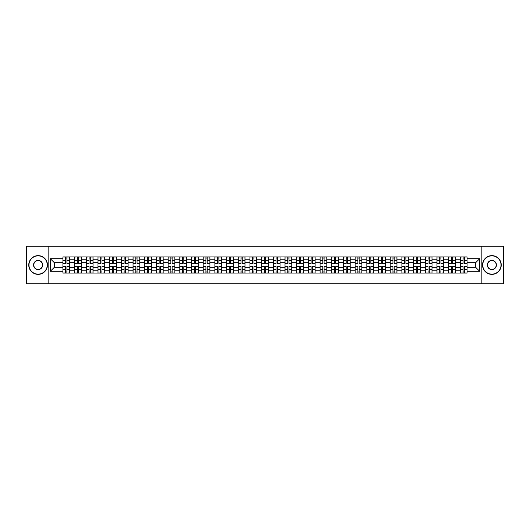 <?xml version="1.0" encoding="UTF-8"?>
<svg xmlns="http://www.w3.org/2000/svg" width="530" height="530" viewBox="0 0 530 530"><rect width="100%" height="100%" fill="white"/><g stroke="black" fill="none" stroke-linecap="round" stroke-linejoin="round"><path stroke-width="0.79" d="M481.174 283.735L503.5 283.735L503.5 246.264L26.5 246.264L26.5 283.735L481.174 283.735L481.174 246.264M74.604 273.056L74.604 259.23L69.662 259.23L69.662 273.056M69.662 259.23L69.662 256.944M74.604 259.23L74.604 256.944M81.348 256.944L81.348 273.056M86.291 273.056L86.291 256.944M93.035 256.944L93.035 273.056M97.984 273.056L97.984 256.944M104.728 256.944L104.728 273.056M109.67 273.056L109.67 256.944M116.414 256.944L116.414 273.056M121.363 273.056L121.363 256.944M128.101 256.944L128.101 273.056M133.05 273.056L133.05 256.944M139.794 256.944L139.794 273.056M144.736 273.056L144.736 256.944M151.481 256.944L151.481 273.056M156.429 273.056L156.429 256.944M163.174 256.944L163.174 273.056M168.116 273.056L168.116 256.944M174.86 256.944L174.86 273.056M179.802 273.056L179.802 256.944M186.547 256.944L186.547 273.056M191.496 273.056L191.496 256.944M198.24 256.944L198.24 273.056M203.182 273.056L203.182 256.944M209.926 256.944L209.926 273.056M214.875 273.056L214.875 256.944M221.613 256.944L221.613 273.056M226.562 273.056L226.562 256.944M233.306 256.944L233.306 273.056M238.248 273.056L238.248 256.944M244.993 256.944L244.993 273.056M249.941 273.056L249.941 256.944M256.686 256.944L256.686 273.056M261.628 273.056L261.628 256.944M268.372 256.944L268.372 273.056M273.314 273.056L273.314 256.944M280.059 256.944L280.059 273.056M285.007 273.056L285.007 256.944M291.752 256.944L291.752 273.056M296.694 273.056L296.694 256.944M303.438 256.944L303.438 273.056M308.387 273.056L308.387 256.944M315.125 256.944L315.125 273.056M320.074 273.056L320.074 256.944M326.818 256.944L326.818 273.056M331.76 273.056L331.76 256.944M338.504 256.944L338.504 273.056M343.453 273.056L343.453 256.944M350.197 256.944L350.197 273.056M355.14 273.056L355.14 256.944M361.884 256.944L361.884 273.056M366.826 273.056L366.826 256.944M373.57 256.944L373.57 273.056M378.519 273.056L378.519 256.944M385.264 256.944L385.264 273.056M390.206 273.056L390.206 256.944M396.95 256.944L396.95 273.056M401.899 273.056L401.899 256.944M408.637 256.944L408.637 273.056M413.585 273.056L413.585 256.944M420.33 256.944L420.33 273.056M425.272 273.056L425.272 256.944M432.016 256.944L432.016 273.056M436.965 273.056L436.965 256.944M443.709 256.944L443.709 273.056M448.652 273.056L448.652 256.944M455.396 256.944L455.396 273.056M460.338 273.056L460.338 256.944M460.338 267.325L455.396 267.325M448.652 267.325L443.709 267.325M436.965 267.325L432.016 267.325M425.272 267.325L420.33 267.325M413.585 267.325L408.637 267.325M401.899 267.325L396.95 267.325M390.206 267.325L385.264 267.325M378.519 267.325L373.57 267.325M366.826 267.325L361.884 267.325M355.14 267.325L350.197 267.325M343.453 267.325L338.504 267.325M331.76 267.325L326.818 267.325M320.074 267.325L315.125 267.325M308.387 267.325L303.438 267.325M296.694 267.325L291.752 267.325M285.007 267.325L280.059 267.325M273.314 267.325L268.372 267.325M261.628 267.325L256.686 267.325M249.941 267.325L244.993 267.325M238.248 267.325L233.306 267.325M226.562 267.325L221.613 267.325M214.875 267.325L209.926 267.325M203.182 267.325L198.24 267.325M191.496 267.325L186.547 267.325M179.802 267.325L174.86 267.325M168.116 267.325L163.174 267.325M156.429 267.325L151.481 267.325M144.736 267.325L139.794 267.325M133.05 267.325L128.101 267.325M121.363 267.325L116.414 267.325M109.67 267.325L104.728 267.325M97.984 267.325L93.035 267.325M86.291 267.325L81.348 267.325M74.604 267.325L69.662 267.325M460.338 262.675L455.396 262.675M448.652 262.675L443.709 262.675M436.965 262.675L432.016 262.675M425.272 262.675L420.33 262.675M413.585 262.675L408.637 262.675M401.899 262.675L396.95 262.675M390.206 262.675L385.264 262.675M378.519 262.675L373.57 262.675M366.826 262.675L361.884 262.675M355.14 262.675L350.197 262.675M343.453 262.675L338.504 262.675M331.76 262.675L326.818 262.675M320.074 262.675L315.125 262.675M308.387 262.675L303.438 262.675M296.694 262.675L291.752 262.675M285.007 262.675L280.059 262.675M273.314 262.675L268.372 262.675M261.628 262.675L256.686 262.675M249.941 262.675L244.993 262.675M238.248 262.675L233.306 262.675M226.562 262.675L221.613 262.675M214.875 262.675L209.926 262.675M203.182 262.675L198.24 262.675M191.496 262.675L186.547 262.675M179.802 262.675L174.86 262.675M168.116 262.675L163.174 262.675M156.429 262.675L151.481 262.675M144.736 262.675L139.794 262.675M133.05 262.675L128.101 262.675M121.363 262.675L116.414 262.675M109.67 262.675L104.728 262.675M97.984 262.675L93.035 262.675M86.291 262.675L81.348 262.675M74.604 262.675L69.662 262.675M54.298 267.325L62.918 267.325L62.918 262.675L54.298 262.675L54.298 267.325L50.33 271.294L50.33 258.706L62.918 258.706L62.918 262.675M467.082 262.675L467.082 267.325L475.701 267.325L475.701 262.675L467.082 262.675L467.082 256.944L62.918 256.944L62.918 258.706M467.082 258.706L479.67 258.706L479.67 271.294L467.082 271.294L467.082 267.325M62.918 267.325L62.918 273.056L467.082 273.056L467.082 271.294M62.918 271.294L50.33 271.294M48.826 283.735L48.826 246.264M66.926 271.93L65.654 271.93M65.654 258.07L66.926 258.07M78.612 271.93L77.34 271.93M77.34 258.07L78.612 258.07M90.305 271.93L89.027 271.93M89.027 258.07L90.305 258.07M101.992 271.93L100.72 271.93M100.72 258.07L101.992 258.07M113.678 271.93L112.406 271.93M112.406 258.07L113.678 258.07M125.371 271.93L124.093 271.93M124.093 258.07L125.371 258.07M137.058 271.93L135.786 271.93M135.786 258.07L137.058 258.07M148.744 271.93L147.472 271.93M147.472 258.07L148.744 258.07M160.438 271.93L159.166 271.93M159.166 258.07L160.438 258.07M172.124 271.93L170.852 271.93M170.852 258.07L172.124 258.07M183.817 271.93L182.539 271.93M182.539 258.07L183.817 258.07M195.504 271.93L194.232 271.93M194.232 258.07L195.504 258.07M207.19 271.93L205.918 271.93M205.918 258.07L207.19 258.07M218.883 271.93L217.605 271.93M217.605 258.07L218.883 258.07M230.57 271.93L229.298 271.93M229.298 258.07L230.57 258.07M242.256 271.93L240.984 271.93M240.984 258.07L242.256 258.07M253.95 271.93L252.671 271.93M252.671 258.07L253.95 258.07M265.636 271.93L264.364 271.93M264.364 258.07L265.636 258.07M277.329 271.93L276.05 271.93M276.05 258.07L277.329 258.07M289.016 271.93L287.744 271.93M287.744 258.07L289.016 258.07M300.702 271.93L299.43 271.93M299.43 258.07L300.702 258.07M312.395 271.93L311.117 271.93M311.117 258.07L312.395 258.07M324.082 271.93L322.81 271.93M322.81 258.07L324.082 258.07M335.768 271.93L334.496 271.93M334.496 258.07L335.768 258.07M347.461 271.93L346.183 271.93M346.183 258.07L347.461 258.07M359.148 271.93L357.876 271.93M357.876 258.07L359.148 258.07M370.834 271.93L369.562 271.93M369.562 258.07L370.834 258.07M382.527 271.93L381.255 271.93M381.255 258.07L382.527 258.07M394.214 271.93L392.942 271.93M392.942 258.07L394.214 258.07M405.907 271.93L404.628 271.93M404.628 258.07L405.907 258.07M417.594 271.93L416.322 271.93M416.322 258.07L417.594 258.07M429.28 271.93L428.008 271.93M428.008 258.07L429.28 258.07M440.973 271.93L439.695 271.93M439.695 258.07L440.973 258.07M452.66 271.93L451.388 271.93M451.388 258.07L452.66 258.07M464.346 271.93L463.074 271.93M463.074 258.07L464.346 258.07M50.33 258.706L54.298 262.675M475.701 267.325L479.67 271.294M475.701 262.675L479.67 258.706M66.926 263.39L66.926 257.017L69.622 257.017L69.622 263.39L66.926 263.39M65.654 257.997L66.926 257.997M64.528 257.017L62.951 257.017L62.951 263.39L65.654 263.39L65.654 257.017L68.045 257.017M65.654 266.61L65.654 272.983L62.951 272.983L62.951 266.61L65.654 266.61M66.926 272.003L65.654 272.003M68.045 272.983L69.622 272.983L69.622 266.61L66.926 266.61L66.926 272.983L64.528 272.983M78.612 263.39L78.612 257.017L81.309 257.017L81.309 263.39L78.612 263.39M77.34 257.997L78.612 257.997M76.214 257.017L74.644 257.017L74.644 263.39L77.34 263.39L77.34 257.017L79.739 257.017M90.305 263.39L90.305 257.017L93.002 257.017L93.002 263.39L90.305 263.39M89.027 257.997L90.305 257.997M87.907 257.017L86.33 257.017L86.33 263.39L89.027 263.39L89.027 257.017L91.425 257.017M77.34 266.61L77.34 272.983L74.644 272.983L74.644 266.61L77.34 266.61M78.612 272.003L77.34 272.003M79.739 272.983L81.309 272.983L81.309 266.61L78.612 266.61L78.612 272.983L76.214 272.983M89.027 266.61L89.027 272.983L86.33 272.983L86.33 266.61L89.027 266.61M90.305 272.003L89.027 272.003M91.425 272.983L93.002 272.983L93.002 266.61L90.305 266.61L90.305 272.983L87.907 272.983M38.114 274.142A9.143 9.143 0 0 0 47.256 265A9.143 9.143 0 0 0 38.114 255.857A9.143 9.143 0 0 0 28.971 265A9.143 9.143 0 0 0 38.114 274.142M38.114 255.632A9.368 9.368 0 0 1 47.481 265A9.368 9.368 0 0 1 38.114 274.368A9.368 9.368 0 0 1 28.746 265A9.368 9.368 0 0 1 38.114 255.632M38.114 269.571A4.571 4.571 0 0 1 33.542 265A4.571 4.571 0 0 1 38.114 260.429A4.571 4.571 0 0 1 42.685 265A4.571 4.571 0 0 1 38.114 269.571M38.114 260.654A4.346 4.346 0 0 0 33.768 265A4.346 4.346 0 0 0 38.114 269.346A4.346 4.346 0 0 0 42.46 265A4.346 4.346 0 0 0 38.114 260.654M491.886 274.142A9.143 9.143 0 0 0 501.029 265A9.143 9.143 0 0 0 491.886 255.857A9.143 9.143 0 0 0 482.744 265A9.143 9.143 0 0 0 491.886 274.142M491.886 255.632A9.368 9.368 0 0 1 501.254 265A9.368 9.368 0 0 1 491.886 274.368A9.368 9.368 0 0 1 482.519 265A9.368 9.368 0 0 1 491.886 255.632M491.886 269.571A4.571 4.571 0 0 1 487.315 265A4.571 4.571 0 0 1 491.886 260.429A4.571 4.571 0 0 1 496.458 265A4.571 4.571 0 0 1 491.886 269.571M491.886 260.654A4.346 4.346 0 0 0 487.54 265A4.346 4.346 0 0 0 491.886 269.346A4.346 4.346 0 0 0 496.232 265A4.346 4.346 0 0 0 491.886 260.654M101.992 263.39L101.992 257.017L104.688 257.017L104.688 263.39L101.992 263.39M100.72 257.997L101.992 257.997M99.594 257.017L98.017 257.017L98.017 263.39L100.72 263.39L100.72 257.017L103.118 257.017M113.678 263.39L113.678 257.017L116.375 257.017L116.375 263.39L113.678 263.39M112.406 257.997L113.678 257.997M111.28 257.017L109.71 257.017L109.71 263.39L112.406 263.39L112.406 257.017L114.805 257.017M125.371 263.39L125.371 257.017L128.068 257.017L128.068 263.39L125.371 263.39M124.093 257.997L125.371 257.997M122.973 257.017L121.397 257.017L121.397 263.39L124.093 263.39L124.093 257.017L126.491 257.017M100.72 266.61L100.72 272.983L98.017 272.983L98.017 266.61L100.72 266.61M101.992 272.003L100.72 272.003M103.118 272.983L104.688 272.983L104.688 266.61L101.992 266.61L101.992 272.983L99.594 272.983M112.406 266.61L112.406 272.983L109.71 272.983L109.71 266.61L112.406 266.61M113.678 272.003L112.406 272.003M114.805 272.983L116.375 272.983L116.375 266.61L113.678 266.61L113.678 272.983L111.28 272.983M124.093 266.61L124.093 272.983L121.397 272.983L121.397 266.61L124.093 266.61M125.371 272.003L124.093 272.003M126.491 272.983L128.068 272.983L128.068 266.61L125.371 266.61L125.371 272.983L122.973 272.983M137.058 263.39L137.058 257.017L139.754 257.017L139.754 263.39L137.058 263.39M135.786 257.997L137.058 257.997M134.66 257.017L133.09 257.017L133.09 263.39L135.786 263.39L135.786 257.017L138.184 257.017M135.786 266.61L135.786 272.983L133.09 272.983L133.09 266.61L135.786 266.61M137.058 272.003L135.786 272.003M138.184 272.983L139.754 272.983L139.754 266.61L137.058 266.61L137.058 272.983L134.66 272.983M148.744 263.39L148.744 257.017L151.447 257.017L151.447 263.39L148.744 263.39M147.472 257.997L148.744 257.997M146.346 257.017L144.776 257.017L144.776 263.39L147.472 263.39L147.472 257.017L149.871 257.017M147.472 266.61L147.472 272.983L144.776 272.983L144.776 266.61L147.472 266.61M148.744 272.003L147.472 272.003M149.871 272.983L151.447 272.983L151.447 266.61L148.744 266.61L148.744 272.983L146.346 272.983M160.438 263.39L160.438 257.017L163.134 257.017L163.134 263.39L160.438 263.39M159.166 257.997L160.438 257.997M158.039 257.017L156.463 257.017L156.463 263.39L159.166 263.39L159.166 257.017L161.557 257.017M159.166 266.61L159.166 272.983L156.463 272.983L156.463 266.61L159.166 266.61M160.438 272.003L159.166 272.003M161.557 272.983L163.134 272.983L163.134 266.61L160.438 266.61L160.438 272.983L158.039 272.983M172.124 263.39L172.124 257.017L174.82 257.017L174.82 263.39L172.124 263.39M170.852 257.997L172.124 257.997M169.726 257.017L168.156 257.017L168.156 263.39L170.852 263.39L170.852 257.017L173.25 257.017M170.852 266.61L170.852 272.983L168.156 272.983L168.156 266.61L170.852 266.61M172.124 272.003L170.852 272.003M173.25 272.983L174.82 272.983L174.82 266.61L172.124 266.61L172.124 272.983L169.726 272.983M183.817 263.39L183.817 257.017L186.514 257.017L186.514 263.39L183.817 263.39M182.539 257.997L183.817 257.997M181.419 257.017L179.842 257.017L179.842 263.39L182.539 263.39L182.539 257.017L184.937 257.017M182.539 266.61L182.539 272.983L179.842 272.983L179.842 266.61L182.539 266.61M183.817 272.003L182.539 272.003M184.937 272.983L186.514 272.983L186.514 266.61L183.817 266.61L183.817 272.983L181.419 272.983M195.504 263.39L195.504 257.017L198.2 257.017L198.2 263.39L195.504 263.39M194.232 257.997L195.504 257.997M193.106 257.017L191.529 257.017L191.529 263.39L194.232 263.39L194.232 257.017L196.63 257.017M194.232 266.61L194.232 272.983L191.529 272.983L191.529 266.61L194.232 266.61M195.504 272.003L194.232 272.003M196.63 272.983L198.2 272.983L198.2 266.61L195.504 266.61L195.504 272.983L193.106 272.983M207.19 263.39L207.19 257.017L209.887 257.017L209.887 263.39L207.19 263.39M205.918 257.997L207.19 257.997M204.792 257.017L203.222 257.017L203.222 263.39L205.918 263.39L205.918 257.017L208.316 257.017M205.918 266.61L205.918 272.983L203.222 272.983L203.222 266.61L205.918 266.61M207.19 272.003L205.918 272.003M208.316 272.983L209.887 272.983L209.887 266.61L207.19 266.61L207.19 272.983L204.792 272.983M218.883 263.39L218.883 257.017L221.58 257.017L221.58 263.39L218.883 263.39M217.605 257.997L218.883 257.997M216.485 257.017L214.908 257.017L214.908 263.39L217.605 263.39L217.605 257.017L220.003 257.017M217.605 266.61L217.605 272.983L214.908 272.983L214.908 266.61L217.605 266.61M218.883 272.003L217.605 272.003M220.003 272.983L221.58 272.983L221.58 266.61L218.883 266.61L218.883 272.983L216.485 272.983M230.57 263.39L230.57 257.017L233.266 257.017L233.266 263.39L230.57 263.39M229.298 257.997L230.57 257.997M228.172 257.017L226.602 257.017L226.602 263.39L229.298 263.39L229.298 257.017L231.696 257.017M229.298 266.61L229.298 272.983L226.602 272.983L226.602 266.61L229.298 266.61M230.57 272.003L229.298 272.003M231.696 272.983L233.266 272.983L233.266 266.61L230.57 266.61L230.57 272.983L228.172 272.983M242.256 263.39L242.256 257.017L244.959 257.017L244.959 263.39L242.256 263.39M240.984 257.997L242.256 257.997M239.858 257.017L238.288 257.017L238.288 263.39L240.984 263.39L240.984 257.017L243.383 257.017M240.984 266.61L240.984 272.983L238.288 272.983L238.288 266.61L240.984 266.61M242.256 272.003L240.984 272.003M243.383 272.983L244.959 272.983L244.959 266.61L242.256 266.61L242.256 272.983L239.858 272.983M253.95 263.39L253.95 257.017L256.646 257.017L256.646 263.39L253.95 263.39M252.671 257.997L253.95 257.997M251.551 257.017L249.974 257.017L249.974 263.39L252.671 263.39L252.671 257.017L255.069 257.017M252.671 266.61L252.671 272.983L249.974 272.983L249.974 266.61L252.671 266.61M253.95 272.003L252.671 272.003M255.069 272.983L256.646 272.983L256.646 266.61L253.95 266.61L253.95 272.983L251.551 272.983M265.636 263.39L265.636 257.017L268.332 257.017L268.332 263.39L265.636 263.39M264.364 257.997L265.636 257.997M263.238 257.017L261.668 257.017L261.668 263.39L264.364 263.39L264.364 257.017L266.762 257.017M264.364 266.61L264.364 272.983L261.668 272.983L261.668 266.61L264.364 266.61M265.636 272.003L264.364 272.003M266.762 272.983L268.332 272.983L268.332 266.61L265.636 266.61L265.636 272.983L263.238 272.983M277.329 263.39L277.329 257.017L280.026 257.017L280.026 263.39L277.329 263.39M276.05 257.997L277.329 257.997M274.931 257.017L273.354 257.017L273.354 263.39L276.05 263.39L276.05 257.017L278.449 257.017M276.05 266.61L276.05 272.983L273.354 272.983L273.354 266.61L276.05 266.61M277.329 272.003L276.05 272.003M278.449 272.983L280.026 272.983L280.026 266.61L277.329 266.61L277.329 272.983L274.931 272.983M289.016 263.39L289.016 257.017L291.712 257.017L291.712 263.39L289.016 263.39M287.744 257.997L289.016 257.997M286.617 257.017L285.041 257.017L285.041 263.39L287.744 263.39L287.744 257.017L290.142 257.017M287.744 266.61L287.744 272.983L285.041 272.983L285.041 266.61L287.744 266.61M289.016 272.003L287.744 272.003M290.142 272.983L291.712 272.983L291.712 266.61L289.016 266.61L289.016 272.983L286.617 272.983M300.702 263.39L300.702 257.017L303.398 257.017L303.398 263.39L300.702 263.39M299.43 257.997L300.702 257.997M298.304 257.017L296.734 257.017L296.734 263.39L299.43 263.39L299.43 257.017L301.828 257.017M299.43 266.61L299.43 272.983L296.734 272.983L296.734 266.61L299.43 266.61M300.702 272.003L299.43 272.003M301.828 272.983L303.398 272.983L303.398 266.61L300.702 266.61L300.702 272.983L298.304 272.983M312.395 263.39L312.395 257.017L315.092 257.017L315.092 263.39L312.395 263.39M311.117 257.997L312.395 257.997M309.997 257.017L308.42 257.017L308.42 263.39L311.117 263.39L311.117 257.017L313.515 257.017M311.117 266.61L311.117 272.983L308.42 272.983L308.42 266.61L311.117 266.61M312.395 272.003L311.117 272.003M313.515 272.983L315.092 272.983L315.092 266.61L312.395 266.61L312.395 272.983L309.997 272.983M324.082 263.39L324.082 257.017L326.778 257.017L326.778 263.39L324.082 263.39M322.81 257.997L324.082 257.997M321.683 257.017L320.113 257.017L320.113 263.39L322.81 263.39L322.81 257.017L325.208 257.017M322.81 266.61L322.81 272.983L320.113 272.983L320.113 266.61L322.81 266.61M324.082 272.003L322.81 272.003M325.208 272.983L326.778 272.983L326.778 266.61L324.082 266.61L324.082 272.983L321.683 272.983M335.768 263.39L335.768 257.017L338.471 257.017L338.471 263.39L335.768 263.39M334.496 257.997L335.768 257.997M333.37 257.017L331.8 257.017L331.8 263.39L334.496 263.39L334.496 257.017L336.894 257.017M334.496 266.61L334.496 272.983L331.8 272.983L331.8 266.61L334.496 266.61M335.768 272.003L334.496 272.003M336.894 272.983L338.471 272.983L338.471 266.61L335.768 266.61L335.768 272.983L333.37 272.983M347.461 263.39L347.461 257.017L350.158 257.017L350.158 263.39L347.461 263.39M346.183 257.997L347.461 257.997M345.063 257.017L343.486 257.017L343.486 263.39L346.183 263.39L346.183 257.017L348.581 257.017M346.183 266.61L346.183 272.983L343.486 272.983L343.486 266.61L346.183 266.61M347.461 272.003L346.183 272.003M348.581 272.983L350.158 272.983L350.158 266.61L347.461 266.61L347.461 272.983L345.063 272.983M359.148 263.39L359.148 257.017L361.844 257.017L361.844 263.39L359.148 263.39M357.876 257.997L359.148 257.997M356.75 257.017L355.18 257.017L355.18 263.39L357.876 263.39L357.876 257.017L360.274 257.017M357.876 266.61L357.876 272.983L355.18 272.983L355.18 266.61L357.876 266.61M359.148 272.003L357.876 272.003M360.274 272.983L361.844 272.983L361.844 266.61L359.148 266.61L359.148 272.983L356.75 272.983M370.834 263.39L370.834 257.017L373.537 257.017L373.537 263.39L370.834 263.39M369.562 257.997L370.834 257.997M368.443 257.017L366.866 257.017L366.866 263.39L369.562 263.39L369.562 257.017L371.961 257.017M369.562 266.61L369.562 272.983L366.866 272.983L366.866 266.61L369.562 266.61M370.834 272.003L369.562 272.003M371.961 272.983L373.537 272.983L373.537 266.61L370.834 266.61L370.834 272.983L368.443 272.983M382.527 263.39L382.527 257.017L385.224 257.017L385.224 263.39L382.527 263.39M381.255 257.997L382.527 257.997M380.129 257.017L378.552 257.017L378.552 263.39L381.255 263.39L381.255 257.017L383.654 257.017M381.255 266.61L381.255 272.983L378.552 272.983L378.552 266.61L381.255 266.61M382.527 272.003L381.255 272.003M383.654 272.983L385.224 272.983L385.224 266.61L382.527 266.61L382.527 272.983L380.129 272.983M394.214 263.39L394.214 257.017L396.91 257.017L396.91 263.39L394.214 263.39M392.942 257.997L394.214 257.997M391.816 257.017L390.246 257.017L390.246 263.39L392.942 263.39L392.942 257.017L395.34 257.017M392.942 266.61L392.942 272.983L390.246 272.983L390.246 266.61L392.942 266.61M394.214 272.003L392.942 272.003M395.34 272.983L396.91 272.983L396.91 266.61L394.214 266.61L394.214 272.983L391.816 272.983M405.907 263.39L405.907 257.017L408.603 257.017L408.603 263.39L405.907 263.39M404.628 257.997L405.907 257.997M403.509 257.017L401.932 257.017L401.932 263.39L404.628 263.39L404.628 257.017L407.027 257.017M404.628 266.61L404.628 272.983L401.932 272.983L401.932 266.61L404.628 266.61M405.907 272.003L404.628 272.003M407.027 272.983L408.603 272.983L408.603 266.61L405.907 266.61L405.907 272.983L403.509 272.983M417.594 263.39L417.594 257.017L420.29 257.017L420.29 263.39L417.594 263.39M416.322 257.997L417.594 257.997M415.195 257.017L413.625 257.017L413.625 263.39L416.322 263.39L416.322 257.017L418.72 257.017M416.322 266.61L416.322 272.983L413.625 272.983L413.625 266.61L416.322 266.61M417.594 272.003L416.322 272.003M418.72 272.983L420.29 272.983L420.29 266.61L417.594 266.61L417.594 272.983L415.195 272.983M429.28 263.39L429.28 257.017L431.983 257.017L431.983 263.39L429.28 263.39M428.008 257.997L429.28 257.997M426.882 257.017L425.312 257.017L425.312 263.39L428.008 263.39L428.008 257.017L430.406 257.017M428.008 266.61L428.008 272.983L425.312 272.983L425.312 266.61L428.008 266.61M429.28 272.003L428.008 272.003M430.406 272.983L431.983 272.983L431.983 266.61L429.28 266.61L429.28 272.983L426.882 272.983M440.973 263.39L440.973 257.017L443.67 257.017L443.67 263.39L440.973 263.39M439.695 257.997L440.973 257.997M438.575 257.017L436.998 257.017L436.998 263.39L439.695 263.39L439.695 257.017L442.093 257.017M439.695 266.61L439.695 272.983L436.998 272.983L436.998 266.61L439.695 266.61M440.973 272.003L439.695 272.003M442.093 272.983L443.67 272.983L443.67 266.61L440.973 266.61L440.973 272.983L438.575 272.983M452.66 263.39L452.66 257.017L455.356 257.017L455.356 263.39L452.66 263.39M451.388 257.997L452.66 257.997M450.261 257.017L448.691 257.017L448.691 263.39L451.388 263.39L451.388 257.017L453.786 257.017M451.388 266.61L451.388 272.983L448.691 272.983L448.691 266.61L451.388 266.61M452.66 272.003L451.388 272.003M453.786 272.983L455.356 272.983L455.356 266.61L452.66 266.61L452.66 272.983L450.261 272.983M464.346 263.39L464.346 257.017L467.049 257.017L467.049 263.39L464.346 263.39M463.074 257.997L464.346 257.997M461.955 257.017L460.378 257.017L460.378 263.39L463.074 263.39L463.074 257.017L465.473 257.017M463.074 266.61L463.074 272.983L460.378 272.983L460.378 266.61L463.074 266.61M464.346 272.003L463.074 272.003M465.473 272.983L467.049 272.983L467.049 266.61L464.346 266.61L464.346 272.983L461.955 272.983M448.652 259.23L443.709 259.23M436.965 259.23L432.016 259.23M425.272 259.23L420.33 259.23M413.585 259.23L408.637 259.23M401.899 259.23L396.95 259.23M390.206 259.23L385.264 259.23M378.519 259.23L373.57 259.23M366.826 259.23L361.884 259.23M355.14 259.23L350.197 259.23M343.453 259.23L338.504 259.23M331.76 259.23L326.818 259.23M320.074 259.23L315.125 259.23M308.387 259.23L303.438 259.23M296.694 259.23L291.752 259.23M285.007 259.23L280.059 259.23M273.314 259.23L268.372 259.23M261.628 259.23L256.686 259.23M249.941 259.23L244.993 259.23M238.248 259.23L233.306 259.23M226.562 259.23L221.613 259.23M214.875 259.23L209.926 259.23M203.182 259.23L198.24 259.23M191.496 259.23L186.547 259.23M179.802 259.23L174.86 259.23M168.116 259.23L163.174 259.23M156.429 259.23L151.481 259.23M144.736 259.23L139.794 259.23M133.05 259.23L128.101 259.23M121.363 259.23L116.414 259.23M109.67 259.23L104.728 259.23M97.984 259.23L93.035 259.23M86.291 259.23L81.348 259.23M460.338 259.23L455.396 259.23M448.652 270.77L443.709 270.77M436.965 270.77L432.016 270.77M425.272 270.77L420.33 270.77M413.585 270.77L408.637 270.77M401.899 270.77L396.95 270.77M390.206 270.77L385.264 270.77M378.519 270.77L373.57 270.77M366.826 270.77L361.884 270.77M355.14 270.77L350.197 270.77M343.453 270.77L338.504 270.77M331.76 270.77L326.818 270.77M320.074 270.77L315.125 270.77M308.387 270.77L303.438 270.77M296.694 270.77L291.752 270.77M285.007 270.77L280.059 270.77M273.314 270.77L268.372 270.77M261.628 270.77L256.686 270.77M249.941 270.77L244.993 270.77M238.248 270.77L233.306 270.77M226.562 270.77L221.613 270.77M214.875 270.77L209.926 270.77M203.182 270.77L198.24 270.77M191.496 270.77L186.547 270.77M179.802 270.77L174.86 270.77M168.116 270.77L163.174 270.77M156.429 270.77L151.481 270.77M144.736 270.77L139.794 270.77M133.05 270.77L128.101 270.77M121.363 270.77L116.414 270.77M109.67 270.77L104.728 270.77M97.984 270.77L93.035 270.77M86.291 270.77L81.348 270.77M74.604 270.77L69.662 270.77M460.338 270.77L455.396 270.77M66.926 263.231L69.622 263.231M66.926 260.7L69.622 260.7M62.951 263.231L65.654 263.231M62.951 260.7L65.654 260.7M65.654 266.769L62.951 266.769M65.654 269.3L62.951 269.3M69.622 266.769L66.926 266.769M69.622 269.3L66.926 269.3M78.612 263.231L81.309 263.231M78.612 260.7L81.309 260.7M74.644 263.231L77.34 263.231M74.644 260.7L77.34 260.7M90.305 263.231L93.002 263.231M90.305 260.7L93.002 260.7M86.33 263.231L89.027 263.231M86.33 260.7L89.027 260.7M77.34 266.769L74.644 266.769M77.34 269.3L74.644 269.3M81.309 266.769L78.612 266.769M81.309 269.3L78.612 269.3M89.027 266.769L86.33 266.769M89.027 269.3L86.33 269.3M93.002 266.769L90.305 266.769M93.002 269.3L90.305 269.3M101.992 263.231L104.688 263.231M101.992 260.7L104.688 260.7M98.017 263.231L100.72 263.231M98.017 260.7L100.72 260.7M113.678 263.231L116.375 263.231M113.678 260.7L116.375 260.7M109.71 263.231L112.406 263.231M109.71 260.7L112.406 260.7M125.371 263.231L128.068 263.231M125.371 260.7L128.068 260.7M121.397 263.231L124.093 263.231M121.397 260.7L124.093 260.7M100.72 266.769L98.017 266.769M100.72 269.3L98.017 269.3M104.688 266.769L101.992 266.769M104.688 269.3L101.992 269.3M112.406 266.769L109.71 266.769M112.406 269.3L109.71 269.3M116.375 266.769L113.678 266.769M116.375 269.3L113.678 269.3M124.093 266.769L121.397 266.769M124.093 269.3L121.397 269.3M128.068 266.769L125.371 266.769M128.068 269.3L125.371 269.3M137.058 263.231L139.754 263.231M137.058 260.7L139.754 260.7M133.09 263.231L135.786 263.231M133.09 260.7L135.786 260.7M135.786 266.769L133.09 266.769M135.786 269.3L133.09 269.3M139.754 266.769L137.058 266.769M139.754 269.3L137.058 269.3M148.744 263.231L151.447 263.231M148.744 260.7L151.447 260.7M144.776 263.231L147.472 263.231M144.776 260.7L147.472 260.7M147.472 266.769L144.776 266.769M147.472 269.3L144.776 269.3M151.447 266.769L148.744 266.769M151.447 269.3L148.744 269.3M160.438 263.231L163.134 263.231M160.438 260.7L163.134 260.7M156.463 263.231L159.166 263.231M156.463 260.7L159.166 260.7M159.166 266.769L156.463 266.769M159.166 269.3L156.463 269.3M163.134 266.769L160.438 266.769M163.134 269.3L160.438 269.3M172.124 263.231L174.82 263.231M172.124 260.7L174.82 260.7M168.156 263.231L170.852 263.231M168.156 260.7L170.852 260.7M170.852 266.769L168.156 266.769M170.852 269.3L168.156 269.3M174.82 266.769L172.124 266.769M174.82 269.3L172.124 269.3M183.817 263.231L186.514 263.231M183.817 260.7L186.514 260.7M179.842 263.231L182.539 263.231M179.842 260.7L182.539 260.7M182.539 266.769L179.842 266.769M182.539 269.3L179.842 269.3M186.514 266.769L183.817 266.769M186.514 269.3L183.817 269.3M195.504 263.231L198.2 263.231M195.504 260.7L198.2 260.7M191.529 263.231L194.232 263.231M191.529 260.7L194.232 260.7M194.232 266.769L191.529 266.769M194.232 269.3L191.529 269.3M198.2 266.769L195.504 266.769M198.2 269.3L195.504 269.3M207.19 263.231L209.887 263.231M207.19 260.7L209.887 260.7M203.222 263.231L205.918 263.231M203.222 260.7L205.918 260.7M205.918 266.769L203.222 266.769M205.918 269.3L203.222 269.3M209.887 266.769L207.19 266.769M209.887 269.3L207.19 269.3M218.883 263.231L221.58 263.231M218.883 260.7L221.58 260.7M214.908 263.231L217.605 263.231M214.908 260.7L217.605 260.7M217.605 266.769L214.908 266.769M217.605 269.3L214.908 269.3M221.58 266.769L218.883 266.769M221.58 269.3L218.883 269.3M230.57 263.231L233.266 263.231M230.57 260.7L233.266 260.7M226.602 263.231L229.298 263.231M226.602 260.7L229.298 260.7M229.298 266.769L226.602 266.769M229.298 269.3L226.602 269.3M233.266 266.769L230.57 266.769M233.266 269.3L230.57 269.3M242.256 263.231L244.959 263.231M242.256 260.7L244.959 260.7M238.288 263.231L240.984 263.231M238.288 260.7L240.984 260.7M240.984 266.769L238.288 266.769M240.984 269.3L238.288 269.3M244.959 266.769L242.256 266.769M244.959 269.3L242.256 269.3M253.95 263.231L256.646 263.231M253.95 260.7L256.646 260.7M249.974 263.231L252.671 263.231M249.974 260.7L252.671 260.7M252.671 266.769L249.974 266.769M252.671 269.3L249.974 269.3M256.646 266.769L253.95 266.769M256.646 269.3L253.95 269.3M265.636 263.231L268.332 263.231M265.636 260.7L268.332 260.7M261.668 263.231L264.364 263.231M261.668 260.7L264.364 260.7M264.364 266.769L261.668 266.769M264.364 269.3L261.668 269.3M268.332 266.769L265.636 266.769M268.332 269.3L265.636 269.3M277.329 263.231L280.026 263.231M277.329 260.7L280.026 260.7M273.354 263.231L276.05 263.231M273.354 260.7L276.05 260.7M276.05 266.769L273.354 266.769M276.05 269.3L273.354 269.3M280.026 266.769L277.329 266.769M280.026 269.3L277.329 269.3M289.016 263.231L291.712 263.231M289.016 260.7L291.712 260.7M285.041 263.231L287.744 263.231M285.041 260.7L287.744 260.7M287.744 266.769L285.041 266.769M287.744 269.3L285.041 269.3M291.712 266.769L289.016 266.769M291.712 269.3L289.016 269.3M300.702 263.231L303.398 263.231M300.702 260.7L303.398 260.7M296.734 263.231L299.43 263.231M296.734 260.7L299.43 260.7M299.43 266.769L296.734 266.769M299.43 269.3L296.734 269.3M303.398 266.769L300.702 266.769M303.398 269.3L300.702 269.3M312.395 263.231L315.092 263.231M312.395 260.7L315.092 260.7M308.42 263.231L311.117 263.231M308.42 260.7L311.117 260.7M311.117 266.769L308.42 266.769M311.117 269.3L308.42 269.3M315.092 266.769L312.395 266.769M315.092 269.3L312.395 269.3M324.082 263.231L326.778 263.231M324.082 260.7L326.778 260.7M320.113 263.231L322.81 263.231M320.113 260.7L322.81 260.7M322.81 266.769L320.113 266.769M322.81 269.3L320.113 269.3M326.778 266.769L324.082 266.769M326.778 269.3L324.082 269.3M335.768 263.231L338.471 263.231M335.768 260.7L338.471 260.7M331.8 263.231L334.496 263.231M331.8 260.7L334.496 260.7M334.496 266.769L331.8 266.769M334.496 269.3L331.8 269.3M338.471 266.769L335.768 266.769M338.471 269.3L335.768 269.3M347.461 263.231L350.158 263.231M347.461 260.7L350.158 260.7M343.486 263.231L346.183 263.231M343.486 260.7L346.183 260.7M346.183 266.769L343.486 266.769M346.183 269.3L343.486 269.3M350.158 266.769L347.461 266.769M350.158 269.3L347.461 269.3M359.148 263.231L361.844 263.231M359.148 260.7L361.844 260.7M355.18 263.231L357.876 263.231M355.18 260.7L357.876 260.7M357.876 266.769L355.18 266.769M357.876 269.3L355.18 269.3M361.844 266.769L359.148 266.769M361.844 269.3L359.148 269.3M370.834 263.231L373.537 263.231M370.834 260.7L373.537 260.7M366.866 263.231L369.562 263.231M366.866 260.7L369.562 260.7M369.562 266.769L366.866 266.769M369.562 269.3L366.866 269.3M373.537 266.769L370.834 266.769M373.537 269.3L370.834 269.3M382.527 263.231L385.224 263.231M382.527 260.7L385.224 260.7M378.552 263.231L381.255 263.231M378.552 260.7L381.255 260.7M381.255 266.769L378.552 266.769M381.255 269.3L378.552 269.3M385.224 266.769L382.527 266.769M385.224 269.3L382.527 269.3M394.214 263.231L396.91 263.231M394.214 260.7L396.91 260.7M390.246 263.231L392.942 263.231M390.246 260.7L392.942 260.7M392.942 266.769L390.246 266.769M392.942 269.3L390.246 269.3M396.91 266.769L394.214 266.769M396.91 269.3L394.214 269.3M405.907 263.231L408.603 263.231M405.907 260.7L408.603 260.7M401.932 263.231L404.628 263.231M401.932 260.7L404.628 260.7M404.628 266.769L401.932 266.769M404.628 269.3L401.932 269.3M408.603 266.769L405.907 266.769M408.603 269.3L405.907 269.3M417.594 263.231L420.29 263.231M417.594 260.7L420.29 260.7M413.625 263.231L416.322 263.231M413.625 260.7L416.322 260.7M416.322 266.769L413.625 266.769M416.322 269.3L413.625 269.3M420.29 266.769L417.594 266.769M420.29 269.3L417.594 269.3M429.28 263.231L431.983 263.231M429.28 260.7L431.983 260.7M425.312 263.231L428.008 263.231M425.312 260.7L428.008 260.7M428.008 266.769L425.312 266.769M428.008 269.3L425.312 269.3M431.983 266.769L429.28 266.769M431.983 269.3L429.28 269.3M440.973 263.231L443.67 263.231M440.973 260.7L443.67 260.7M436.998 263.231L439.695 263.231M436.998 260.7L439.695 260.7M439.695 266.769L436.998 266.769M439.695 269.3L436.998 269.3M443.67 266.769L440.973 266.769M443.67 269.3L440.973 269.3M452.66 263.231L455.356 263.231M452.66 260.7L455.356 260.7M448.691 263.231L451.388 263.231M448.691 260.7L451.388 260.7M451.388 266.769L448.691 266.769M451.388 269.3L448.691 269.3M455.356 266.769L452.66 266.769M455.356 269.3L452.66 269.3M464.346 263.231L467.049 263.231M464.346 260.7L467.049 260.7M460.378 263.231L463.074 263.231M460.378 260.7L463.074 260.7M463.074 266.769L460.378 266.769M463.074 269.3L460.378 269.3M467.049 266.769L464.346 266.769M467.049 269.3L464.346 269.3"/></g></svg>
